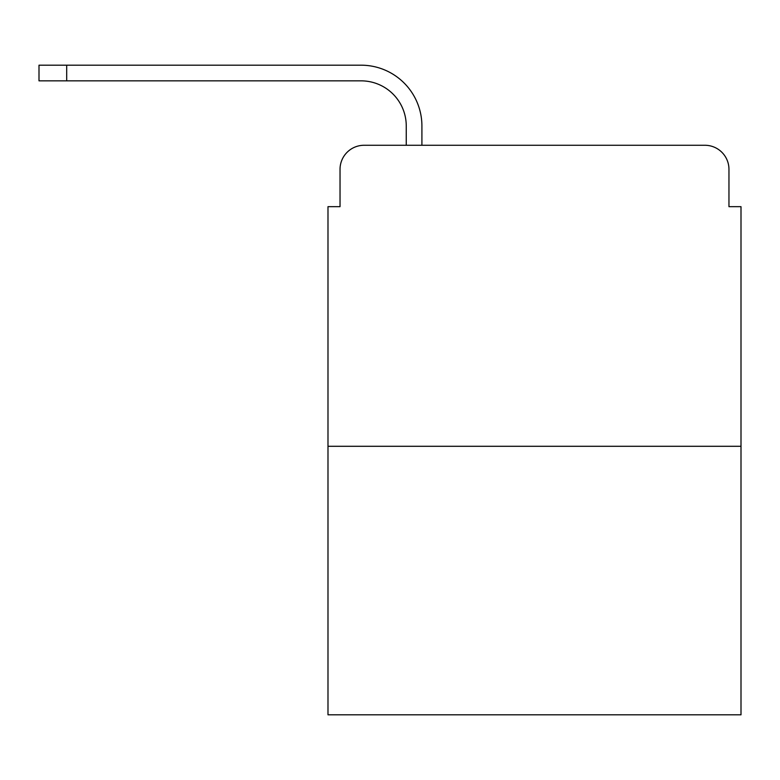 <?xml version="1.0" encoding="UTF-8"?>
<svg xmlns="http://www.w3.org/2000/svg" width="780" height="780" viewBox="0 0 780 780"><rect width="100%" height="100%" fill="white"/><g stroke="black" fill="none" stroke-linecap="round" stroke-linejoin="round"><path stroke-width="1.17" d="M340.031 169.348L340.031 206.671L340.031 169.348A24.082 24.082 0 0 1 364.114 145.265L406.253 145.265L406.253 125.999A45.152 45.152 0 0 0 361.101 80.847A45.152 45.152 0 0 1 406.253 125.999A45.152 45.152 0 0 0 361.101 80.847A45.152 45.152 0 0 1 406.253 125.999A45.152 45.152 0 0 0 361.101 80.847A45.152 45.152 0 0 1 406.253 125.999A45.152 45.152 0 0 0 361.101 80.847A45.152 45.152 0 0 1 406.253 125.999A45.152 45.152 0 0 0 361.101 80.847A45.152 45.152 0 0 1 406.253 125.999A45.152 45.152 0 0 0 361.101 80.847A45.152 45.152 0 0 1 406.253 125.999A45.152 45.152 0 0 0 361.101 80.847A45.152 45.152 0 0 1 406.253 125.999A45.152 45.152 0 0 0 361.101 80.847A45.152 45.152 0 0 1 406.253 125.999A45.152 45.152 0 0 0 361.101 80.847A45.152 45.152 0 0 1 406.253 125.999A45.152 45.152 0 0 0 361.101 80.847A45.152 45.152 0 0 1 406.253 125.999A45.152 45.152 0 0 0 361.101 80.847L39 80.847L66.69 80.847L66.69 65.189L39 65.189L39 80.847M741 446.296L327.99 446.296L327.99 714.812L741 714.812L741 206.671L728.959 206.671L728.959 169.348A24.082 24.082 0 0 0 704.876 145.265L364.114 145.265M327.99 446.296L327.99 206.671L340.031 206.671M66.69 65.189L361.101 65.189A60.811 60.811 0 0 1 421.912 125.999L421.912 145.265L421.912 125.999L421.912 145.265L421.912 125.999L421.912 145.265L421.912 125.999L421.912 145.265L421.912 125.999L421.912 145.265L421.912 125.999L421.912 145.265L421.912 125.999L421.912 145.265L421.912 125.999L421.912 145.265L421.912 125.999L421.912 145.265L421.912 125.999L421.912 145.265L421.912 125.999L421.912 145.265L440.573 145.265M628.417 145.265L704.876 145.265M728.959 206.671L728.959 169.348"/></g></svg>
